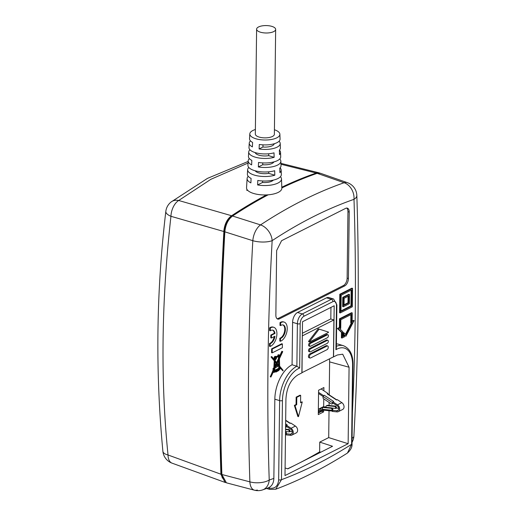<?xml version="1.0" encoding="UTF-8"?>
<svg xmlns="http://www.w3.org/2000/svg" width="516" height="516" viewBox="0 0 516 516"><rect width="100%" height="100%" fill="white"/><g stroke="black" fill="none" stroke-linecap="round" stroke-linejoin="round"><path stroke-width="0.77" d="M231.123 217.165A12.429 6.863 107 0 0 224.621 230.923L224.899 231.007M222.409 478.119A12.429 6.863 107 0 1 221.648 474.062A1923.5 1061.876 -73 0 1 224.621 230.923M268.197 194.809A681.668 376.319 107 0 0 232.555 216.03C228.124 219.455 225.55 224.718 224.841 231.819L252.814 240.701A14.035 4.747 3.2 0 0 272.151 240.643A666.737 368.076 -73 0 1 354.002 199.331A14.035 6.16 -1.9 0 0 356.833 195.454A14.035 14.035 0 0 0 347.423 182.67L320.397 173.253L317.172 173.324A681.668 376.319 107 0 0 281.82 187.94M257.303 490.007A14.035 7.617 104.7 0 1 254.459 490.2L254.459 490.2A14.035 14.035 0 0 0 262.657 489.877A14.035 10.849 -109.2 0 0 269.223 480.041A14.035 6.16 178.1 0 1 249.873 481.854A14.035 7.617 104.7 0 0 254.459 490.2L226.395 482.815L221.874 474.494A1924.699 1062.541 -73 0 1 224.841 231.819M347.455 453.035L351.602 444.295A2.006 0.78 0.7 0 0 352.009 443.831C352.331 446.888 350.815 449.958 347.455 453.035C323.622 468.18 299.712 480.248 275.725 489.226L281.472 479.687A666.524 367.96 107 0 0 351.602 444.295L352.57 365.115A2.006 0.78 0.7 0 0 352.976 364.651C353.099 354.782 349.919 348.468 343.437 345.714A28.07 15.493 107 0 0 336.374 346.333M262.657 489.877L268.314 487.839C271.829 486.285 273.68 483.131 273.861 478.377L274.835 399.171A28.07 15.493 107 0 1 292.075 364.78L292.598 322.307A8.017 4.425 107 0 1 297.519 312.483L326.544 297.835A8.017 4.425 107 0 1 328.795 297.551L333.588 299.009A8.017 4.425 107 0 0 331.343 299.299L302.318 313.941A8.017 4.425 107 0 0 297.39 323.771L296.874 366.237A28.07 15.493 107 0 0 279.627 400.635L274.835 399.171M221.874 474.494L249.873 481.854A1923.803 1062.044 -73 0 1 252.814 240.701A14.035 7.359 -72.4 0 1 260.541 224.899L232.555 216.03M273.861 478.377A666.737 368.076 107 0 1 269.223 480.041A1909.768 1054.298 -73 0 1 272.151 240.643A14.035 9.739 -123.4 0 0 260.541 224.899A680.765 375.816 107 0 1 344.114 182.722L317.172 173.324M352.383 413.084A1909.768 1054.298 107 0 0 354.002 199.331A14.035 10.849 -109.2 0 0 344.114 182.722A14.035 7.869 109.2 0 1 347.423 182.67M352.028 442.347A14.035 14.035 0 0 0 353.892 436.097A14.035 4.747 -176.8 0 1 352.08 438.265M350.874 314.663L350.77 322.842L352.299 322.584L345.965 334.761L343.869 332.743L343.83 336.045L342.759 336.58L342.817 331.73L339.851 328.873L340.734 328.421L340.844 319.726L351.519 314.341L351.409 323.035M351.338 323.01L345.468 334.284M343.869 332.743L343.23 332.549L343.185 335.845L342.766 336.058M351.144 290.166L350.951 305.872L340.973 310.909M349.461 294.494L348.822 294.301L342.772 297.351L342.663 306.581L343.301 306.781L349.345 303.731L349.461 294.494L343.411 297.545L343.301 306.781M348.068 296.313L347.99 302.782L344.056 304.769M277.718 365.483L275.873 366.412L277.105 363.754L279.343 366.47L279.401 368.463L274.667 370.849L274.835 368.65L275.602 367.005L275.596 367.631L277.705 366.566L277.718 365.483L276.189 365.734M276.937 364.128L278.704 366.276L278.763 368.263L274.693 370.32M275.131 361.935L276.266 363.316L274.905 366.244M278.543 360.665L278.666 364.941M278.421 356.485L278.485 358.543L276.647 362.49M274.822 371.333L275.97 371.449L274.738 371.281L278.247 369.514L278.234 370.269L275.97 371.449M277.595 369.837L278.234 370.269M276.982 370.462L277.595 370.069M343.437 345.714L338.644 344.249A28.07 15.493 107 0 0 336.406 343.882M352.538 288.354L351.899 288.16L339.805 294.262L339.58 312.728L340.218 312.922L352.312 306.82L352.538 288.354L340.444 294.455L340.218 312.922M270.107 346.468A10.075 5.56 107 0 0 276.615 336.677A10.075 5.56 107 0 0 273.77 327.292A10.075 5.56 107 0 0 270.332 328.002L270.3 330.808A7.05 3.896 -73 0 1 272.887 330.182A7.05 3.896 -73 0 1 275.002 333.439L271.455 335.232L271.422 338.012L274.964 336.226A7.05 3.896 -73 0 1 270.145 343.662L270.107 346.468L269.468 346.275L269.5 343.469A7.05 3.896 107 0 0 274.228 336.593M273.77 327.292L273.125 327.099A10.075 5.56 107 0 0 269.694 327.808L269.662 330.614L270.3 330.808M271.422 338.012L270.777 337.819L270.816 335.039L274.364 333.246A7.05 3.896 107 0 0 272.558 330.111M280.44 341.257A10.075 5.56 107 0 0 286.941 331.459A10.075 5.56 107 0 0 284.097 322.081A10.075 5.56 107 0 0 280.665 322.79L280.633 325.596A7.05 3.896 -73 0 1 283.213 324.97A7.05 3.896 -73 0 1 285.18 331.685A7.05 3.896 -73 0 1 280.472 338.451L280.44 341.257L279.801 341.063L279.833 338.257A7.05 3.896 107 0 0 284.477 331.782A7.05 3.896 107 0 0 282.891 324.899M284.097 322.081L283.458 321.887A10.075 5.56 107 0 0 280.027 322.597L279.988 325.403L280.633 325.596M282.387 343.946L281.749 343.746L271.61 348.861L271.564 352.673L272.203 352.867L282.342 347.752L282.387 343.946L272.255 349.055L272.203 352.867M349.222 212.07L348.41 278.543A6.018 3.322 -73 0 1 344.714 285.909L279.42 318.862A6.018 3.322 -73 0 1 277.731 319.082A6.018 3.322 -73 0 1 275.86 315.153L276.647 250.531L281.575 240.701L345.662 208.361A6.018 3.322 -73 0 1 347.352 208.148A6.018 3.322 -73 0 1 349.222 212.07L347.945 211.676A6.018 3.322 107 0 0 346.675 208.071M342.037 338.025L341.398 337.832L341.463 332.362L342.102 332.556L342.037 338.025L344.527 336.767L344.546 334.916L345.946 336.258L354.092 320.597L352.138 321.591L352.241 312.896L340.141 318.998L340.038 327.692L338.077 328.686L342.102 332.556M344.546 335.329L345.946 336.258M354.092 320.597L353.454 320.404L352.144 321.068M352.241 312.896L351.602 312.696L339.502 318.804L339.399 327.499L337.438 328.486L341.463 332.362M279.375 356.627L281.865 351.261L282.729 351.654L279.433 358.749L279.646 366.128L283.039 370.243L283.026 370.94L280.317 368.231M280.059 367.921L279.685 367.469M282.504 351.46L279.414 358.104L279.188 354.763L277.976 354.86L277.963 355.737L276.234 356.608M279.188 354.763L278.614 355.053L278.601 355.93L276.479 357.001A1.625 0.897 107 0 0 276.054 356.517L275.415 356.317A1.625 0.897 107 0 0 274.138 357.459A1.625 0.897 107 0 0 274.312 359.342L274.299 359.639M276.054 356.517A1.625 0.897 107 0 0 274.776 357.659A1.625 0.897 107 0 0 274.951 359.542L274.912 360.381L271.951 356.782L271.306 356.588L271.074 357.02L274.235 360.852L273.867 367.973L273.054 368.385L273.029 370.288L270.3 376.848L270.939 377.041L274.08 370.269L274.409 370.107L274.364 370.907A0.793 0.439 107 0 0 273.79 371.636A0.793 0.439 107 0 0 274.002 372.442A0.793 0.439 107 0 0 274.654 371.81L274.357 371.772M273.216 372.133A0.793 0.439 107 0 0 273.364 372.242L274.002 372.442M343.185 335.845L343.83 336.045M340.966 311.432L341.166 295.204L351.789 289.844L351.596 306.065L340.966 311.432M344.133 298.293L348.713 295.984L348.629 302.976L344.049 305.291L344.133 298.293M339.805 294.262L340.444 294.455M350.951 305.872L351.596 306.065M342.772 297.351L343.411 297.545M347.99 302.782L348.629 302.976M270.816 335.039L271.455 335.232M274.364 333.246L275.002 333.439M269.694 327.808L270.332 328.002M269.5 343.469L270.145 343.662M279.833 338.257L280.472 338.451M280.027 322.597L280.665 322.79M271.61 348.861L272.255 349.055M337.438 328.486L338.077 328.686M339.399 327.499L340.038 327.692M339.502 318.804L340.141 318.998M275.086 358.317A0.826 0.458 -73 0 1 275.821 357.278A0.826 0.458 -73 0 1 276.079 357.814A0.826 0.458 -73 0 1 275.344 358.859A0.826 0.458 -73 0 1 275.086 358.317M275.273 358.22L275.434 358.555L275.731 357.582L275.273 358.22M283.026 370.94L279.672 366.863L279.711 368.301L280.317 367.998L280.311 368.469L278.763 370.533L275.963 372.062L274.654 371.81M271.951 356.782L271.719 357.214L274.873 361.045L274.506 368.166L273.693 368.579L273.667 370.482L270.939 377.041M276.905 363.509L274.815 368.011L275.157 361.387L276.905 363.509L276.266 363.316M277.318 363.303L279.143 359.381L279.324 365.734L277.318 363.303M275.247 359.639A1.625 0.897 107 0 0 276.557 357.427L279.046 356.175L279.124 358.736L277.118 363.058L275.189 360.723L275.247 359.639M275.151 371.481L274.738 371.281M276.234 371.675L277.356 370.701L276.234 371.675M279.324 368.966L278.775 369.746L279.324 368.966M274.531 368.624L273.983 369.804L273.996 368.895L274.531 368.624M278.763 368.263L279.401 368.463M278.704 366.276L279.343 366.47M278.485 358.543L279.124 358.736M275.37 370.959L275.976 371.146M277.021 370.127L277.627 370.314M276.847 370.959L277.35 371.114M279.698 367.811L280.317 367.998M273.861 370.752L274.364 370.907M270.307 376.151L270.945 376.345M273.029 370.288L273.667 370.482M273.054 368.385L273.693 368.579M273.867 367.973L274.506 368.166M274.235 360.852L274.873 361.045M271.074 357.02L271.719 357.214M274.312 359.342L274.951 359.542M277.963 355.737L278.601 355.93M277.976 354.86L278.614 355.053M329.492 358.872L329.627 361.89L349.074 367.231L348.139 443.708L284.993 475.578L285.929 399.094C286.67 387.529 290.734 379.428 298.119 374.777L301.879 372.881L302.505 321.752L334.187 305.762L333.562 356.891L337.329 354.995L342.624 354.208M349.074 367.231L342.727 354.24M287.599 468.792A672.619 371.32 107 0 0 295.3 465.071M299.203 463.104A672.619 371.32 107 0 0 319.636 451.861L320.829 452.19M329.627 361.89L329.221 394.882M329.131 402.435L329.092 405.447M329.027 410.723L328.698 437.6L319.752 442.115L319.636 451.861M323.629 410.181L323.609 411.91L318.288 414.6L318.585 390.225L323.906 387.542L323.867 390.767M323.764 398.887L323.667 406.776M302.26 401.919L298.474 416.67L295.004 405.576L294.365 405.382L296.055 404.531L296.145 397.146L300.015 395.192L300.654 395.385L300.564 402.77L302.26 401.919L300.57 402.248M294.365 405.382L297.835 416.477L298.474 416.67M321.649 411.317L323.609 411.91M330.956 307.388L330.814 319.004M328.698 437.6L348.139 443.708M319.752 442.115L332.543 446.276L287.799 468.857L285.084 467.973M295.004 405.576L296.694 404.725L296.784 397.339L300.654 395.385M296.784 397.339L296.145 397.146M296.694 404.725L296.055 404.531M352.57 365.115A26.064 14.39 107 0 0 335.935 349.725L336.477 305.343A6.018 3.322 107 0 0 332.917 301.634L303.898 316.276A6.018 3.322 107 0 0 300.202 323.648L299.661 368.037L296.874 366.237L292.075 364.78M335.935 349.725L336.355 348.094L336.883 304.879L333.588 299.009M277.131 318.765A6.018 3.322 107 0 0 278.137 318.475L343.437 285.522A6.018 3.322 107 0 0 347.133 278.15L347.945 211.676M280.968 164.256L316.127 173.015L318.959 172.821L316.211 173.034A681.668 376.319 107 0 0 282.168 187.031L282.155 187.785M264.321 194.951L265.721 195.332A681.668 376.319 107 0 0 231.594 215.74C227.163 219.165 224.589 224.421 223.88 231.529A1924.699 1062.541 107 0 0 220.912 474.204L168.029 454.983A14.035 7.908 110 0 0 172.073 463.162A14.035 14.035 0 0 1 162.895 451.3A14.035 5.534 -5.4 0 0 168.029 454.983C160.47 380.885 161.444 301.325 170.944 216.301L223.796 231.497C224.473 224.389 227.04 219.126 231.51 215.714L178.684 200.485L210.896 179.291L248.048 163.062M165.83 211.373A14.035 5.347 6.8 0 0 170.944 216.301A14.035 8.256 106.1 0 1 178.684 200.485A14.035 10.462 51.7 0 0 171.06 202.02A14.035 14.035 0 0 0 165.83 211.373C156.303 291.488 155.329 371.462 162.895 451.3M247.861 190.514L246.648 190.185A680.823 375.854 107 0 1 247.274 189.849M281.788 186.934L282.168 187.031M319.746 173.079L319.101 172.86M220.912 474.204L225.105 482.421L225.763 482.595M265.721 195.332L265.708 196.145M220.829 474.178L225.053 482.402M285.664 420.488L290.108 423.423L290.83 423.055L295.397 426.074L291.043 428.274L286.477 425.255L287.206 424.887L285.625 423.842M285.58 427.364A1.206 0.89 -116.8 0 0 285.987 426.874L286.477 425.255M286.696 426.564A1.206 0.89 63.2 0 1 286.341 426.977L285.619 427.345M285.503 433.685L290.424 434.182A2.806 2.07 -116.8 0 0 291.334 434.02A2.806 2.07 -116.8 0 0 292.282 431.782A2.806 2.07 -116.8 0 0 290.753 429.248L285.6 425.842M285.535 431.434A1.206 0.89 63.2 0 1 286.309 432.576L286.412 433.337L285.69 433.704L285.845 434.846L290.579 435.323A4.012 2.954 -116.8 0 0 291.875 435.098A4.012 2.954 -116.8 0 0 293.23 431.898A4.012 2.954 -116.8 0 0 291.043 428.274M291.875 435.098L296.229 432.898A4.012 2.954 -116.8 0 0 297.584 429.699A4.012 2.954 -116.8 0 0 295.397 426.074M285.554 429.615L288.115 429.873A1.206 0.89 -116.8 0 1 289.212 431.112L289.315 431.873L290.044 431.505L292.275 431.731M289.315 431.873L285.651 431.505M286.296 434.537A1.206 0.735 95.8 0 1 285.69 433.704L285.587 432.943A1.206 0.89 -116.8 0 0 285.516 432.653M285.561 429.177L288.837 429.505A1.206 0.89 63.2 0 1 289.94 430.744L290.044 431.505M318.308 412.871A2.006 1.477 -116.8 0 0 318.604 412.045L318.707 410.878A1.206 0.89 63.2 0 1 319.507 410.123L322.668 410.439L322.513 409.298A1.206 0.735 95.8 0 0 323.119 410.13L332.227 411.052M318.308 413.006L322.274 411A2.006 1.477 -116.8 0 0 322.842 410.349M318.353 409.259A2.406 1.774 63.2 0 1 318.578 409.117A2.406 1.774 63.2 0 1 319.352 408.982L336.858 410.749A2.806 2.07 -116.8 0 0 337.767 410.588A2.806 2.07 -116.8 0 0 338.715 408.35A2.806 2.07 -116.8 0 0 337.187 405.808L318.546 393.495M318.578 409.117L322.932 406.918A2.406 1.774 63.2 0 1 323.706 406.782L326.08 407.021M338.432 409.956L336.858 410.749L337.012 411.891L332.278 411.413L332.123 410.272A1.206 0.735 95.8 0 0 332.73 411.097M323.255 410.143L322.668 410.439M322.816 407.556L323.538 407.195A1.206 0.89 63.2 0 1 323.932 407.124L331.646 407.904A1.206 0.89 63.2 0 1 332.749 409.143L332.846 409.904L332.123 410.272L332.02 409.51A1.206 0.89 -116.8 0 0 330.917 408.272L323.203 407.492A1.206 0.89 -116.8 0 0 322.41 408.537L322.513 409.298M326.125 407.343L326.041 406.705A1.206 0.89 -116.8 0 1 326.834 405.66L334.549 406.44A1.206 0.89 -116.8 0 1 335.652 407.679L335.748 408.44L332.085 408.066M335.748 408.44L336.477 408.072L338.709 408.298M326.441 405.731L327.17 405.363A1.206 0.89 63.2 0 1 327.557 405.292L335.271 406.073A1.206 0.89 63.2 0 1 336.374 407.311L336.477 408.072M337.012 411.891A4.012 2.954 -116.8 0 0 338.309 411.665L342.663 409.465A4.012 2.954 -116.8 0 0 344.017 406.266A4.012 2.954 -116.8 0 0 341.831 402.641L337.264 399.623L336.542 399.99L327.157 393.792L327.886 393.424L321.113 388.948M338.309 411.665A4.012 2.954 -116.8 0 0 339.663 408.459A4.012 2.954 -116.8 0 0 337.477 404.834L332.91 401.816L332.42 403.441A1.206 0.89 -116.8 0 1 331.214 403.815L323.661 398.823A1.206 0.89 -116.8 0 1 323.042 397.243L323.235 396.591A1.206 0.497 -56.5 0 1 324.254 395.256L323.532 395.617L323.235 396.591M323.532 395.617L318.559 392.334M324.254 395.256L333.639 401.454L332.91 401.816M333.13 403.131A1.206 0.89 63.2 0 1 332.775 403.544L332.052 403.912M327.886 393.424L327.737 393.902M336.774 399.868L327.531 393.76A1.206 0.497 123.5 0 0 327.157 393.792M302.37 333.265L330.698 318.972L333.897 319.946L333.446 356.872L301.886 372.707M302.002 372.739L302.337 335.774M302.453 335.813L333.897 319.946M308.639 341.276L318.166 328.827L328.447 332.065L328.447 332.439L309.606 341.947L308.639 341.276L308.632 341.682L309.606 341.947M310.064 346.326L309.103 346.055A1.606 0.884 -73 0 1 308.626 344.643A1.606 0.884 -73 0 1 309.581 343.037L326.505 334.497A1.606 0.884 -73 0 1 326.963 334.439L327.918 334.755A1.58 0.871 107 0 0 327.466 334.807L310.535 343.353A1.58 0.871 107 0 0 309.594 344.933A1.58 0.871 107 0 0 310.064 346.326A1.58 0.871 107 0 0 310.503 346.268L327.428 337.722A1.58 0.871 107 0 0 328.37 336.155A1.58 0.871 107 0 0 327.918 334.755M310 351.867L309.032 351.59A1.606 0.884 -73 0 1 308.555 350.183A1.606 0.884 -73 0 1 309.51 348.577L326.441 340.038A1.606 0.884 -73 0 1 326.899 339.98L327.853 340.296A1.58 0.871 107 0 0 327.396 340.347L310.471 348.887A1.58 0.871 107 0 0 309.529 350.474A1.58 0.871 107 0 0 310 351.867A1.58 0.871 107 0 0 310.432 351.809L327.363 343.263A1.58 0.871 107 0 0 328.299 341.695A1.58 0.871 107 0 0 327.853 340.296M310.051 358.033L309.09 357.762A2.006 1.109 -73 0 1 308.491 356.001A2.006 1.109 -73 0 1 309.684 353.995L326.131 345.694A2.006 1.109 -73 0 1 326.705 345.63L327.66 345.939A1.987 1.097 107 0 0 327.086 346.01L310.645 354.305A1.987 1.097 107 0 0 309.465 356.292A1.987 1.097 107 0 0 310.051 358.033A1.987 1.097 107 0 0 310.6 357.962L327.047 349.661A1.987 1.097 107 0 0 328.221 347.7A1.987 1.097 107 0 0 327.66 345.939M328.447 332.065L318.166 328.827M319.12 329.144L309.613 341.573M274.241 143.732A9.52 3.709 -179.3 0 1 262.941 147.021L259.109 148.956A15.48 6.031 0.7 0 0 280.22 143.467L280.375 147.905A15.699 6.115 0.7 0 1 279.369 150.137L279.491 154.619A15.912 6.198 0.7 0 0 280.536 152.336L280.698 156.767A16.125 6.282 0.7 0 1 258.542 162.45L258.355 166.952A16.338 6.366 0.7 0 0 280.859 161.198L281.02 165.636A16.557 6.444 0.7 0 1 279.775 168.164L279.898 172.647A16.77 6.527 0.7 0 0 281.175 170.067L281.336 174.498A16.983 6.611 0.7 0 1 257.794 180.445L257.607 184.947A17.196 6.695 0.7 0 0 281.497 178.929L281.833 188.166A17.641 6.869 0.7 0 1 272.158 194.293A17.641 6.869 0.7 0 1 253.55 193.448A17.641 6.869 -179.3 0 1 246.551 187.734L247.112 178.51A17.196 6.695 0.7 0 0 250.892 182.896L251.079 178.401A16.983 6.611 0.7 0 1 247.383 174.085L247.648 169.654A16.77 6.527 0.7 0 0 254.298 175.085A16.77 6.527 0.7 0 0 274.815 175.214L274.693 170.725A16.557 6.444 0.7 0 1 254.478 170.59A16.557 6.444 0.7 0 1 247.919 165.23L248.183 160.799A16.338 6.366 0.7 0 0 251.64 164.901L251.827 160.405A16.125 6.282 0.7 0 1 248.454 156.374L248.725 151.949A15.912 6.198 0.7 0 0 255.033 157.103A15.912 6.198 0.7 0 0 274.131 157.328L274.009 152.839A15.699 6.115 0.7 0 1 255.214 152.607A15.699 6.115 0.7 0 1 248.989 147.518L249.26 143.093A15.48 6.031 0.7 0 0 252.395 146.905L252.582 142.41A15.267 5.947 0.7 0 1 249.525 138.662L249.815 133.87A15.035 5.857 -179.3 0 1 255.381 129.516M249.776 149.588L249.763 149.898A15.912 6.198 0.7 0 0 248.725 151.949M274.428 129.748A15.035 5.857 0.7 0 1 279.885 134.237A15.035 5.857 0.7 0 1 271.642 139.455A15.035 5.857 0.7 0 1 255.781 138.739A15.035 5.857 -179.3 0 1 249.815 133.87M248.783 167.455A16.77 6.527 0.7 0 0 247.648 169.654M249.351 158.599A16.338 6.366 0.7 0 0 248.183 160.799M250.486 140.894A15.48 6.031 0.7 0 0 249.26 143.093M248.222 176.311A17.196 6.695 0.7 0 0 247.112 178.51M262.941 147.021L262.966 144.848M273.873 161.914A9.52 3.709 -179.3 0 1 262.728 164.746L262.747 162.908M273.325 180.123A9.52 3.709 -179.3 0 1 262.509 182.47L262.528 180.974M273.725 31.599A9.52 3.709 0.7 0 0 275.654 29.399A9.52 3.709 0.7 0 0 269.184 25.8A9.52 3.709 0.7 0 0 258.535 26.967A9.52 3.709 0.7 0 0 256.607 29.167A9.52 3.709 0.7 0 0 263.083 32.766A9.52 3.709 0.7 0 0 273.725 31.599M256.607 29.167L255.33 134.044A9.52 3.709 0.7 0 0 261.799 137.643A9.52 3.709 0.7 0 0 272.442 136.476A9.52 3.709 0.7 0 0 274.37 134.276L275.654 29.399M259.109 148.956L259.296 144.454A15.267 5.947 0.7 0 0 280.059 139.036L279.885 134.237M280.22 143.467A15.48 6.031 0.7 0 0 279.046 141.242M281.175 170.067A16.77 6.527 0.7 0 0 280.098 167.835M280.536 152.336A15.912 6.198 0.7 0 0 279.395 150.104M280.859 161.198A16.338 6.366 0.7 0 0 279.749 158.973M281.497 178.929A17.196 6.695 0.7 0 0 280.44 176.704M257.607 184.947L262.509 182.47M258.355 166.952L262.728 164.746M255.175 170.79A9.52 3.709 0.7 0 0 268.688 173.344L268.701 171.828M268.688 173.344L274.815 175.214M255.168 152.588A9.52 3.709 0.7 0 0 268.668 155.658L268.688 153.781M249.763 149.898L250.189 150.027M268.668 155.658L274.131 157.328M247.287 190.352L247.287 189.875M299.661 368.037A26.064 14.39 107 0 0 282.439 400.513L281.472 479.687A2.006 0.78 -179.3 0 1 278.659 479.809C278.04 486.272 274.88 489.033 269.184 488.078L268.314 487.839M269.849 489.4A2.006 1.129 -74.7 0 1 269.184 488.078M282.439 400.513A2.006 0.78 -179.3 0 1 279.627 400.635L278.659 479.809M300.202 323.648A2.006 0.78 -179.3 0 1 297.39 323.771L292.598 322.307M303.898 316.276A2.006 1.477 -116.8 0 0 302.318 313.941L297.519 312.483M332.917 301.634A2.006 1.477 -116.8 0 0 331.343 299.299L326.544 297.835M336.477 305.343A2.006 0.78 0.7 0 0 336.883 304.879M344.714 285.909L343.437 285.522M279.42 318.862L278.137 318.475M348.41 278.543L347.133 278.15M286.657 426.538L285.987 426.874M291.998 433.388L290.424 434.182L290.579 435.323M286.309 432.576L285.587 432.943M288.115 429.873L288.837 429.505M289.212 431.112L289.94 430.744M321.939 410.368L318.604 412.045M320.094 410.181L318.333 410.73M323.706 406.782L319.352 408.982M323.932 407.124L323.203 407.492M334.549 406.44L335.271 406.073M335.652 407.679L336.374 407.311M326.834 405.66L327.557 405.292M341.831 402.641L337.477 404.834M333.091 403.106L332.42 403.441M332.749 409.143L332.02 409.51M331.646 407.904L330.917 408.272M310.535 343.353L309.581 343.037M326.505 334.497L327.466 334.807M310.471 348.887L309.51 348.577M326.441 340.038L327.396 340.347M310.645 354.305L309.684 353.995M326.131 345.694L327.086 346.01M266.546 488.491L269.862 489.4L275.725 489.22M353.892 436.097C358.452 354.099 359.433 273.886 356.833 195.454M275.093 358.446L275.434 358.555M275.389 357.472L275.731 357.582M352.009 443.831L352.976 364.651M280.936 163.34L318.959 172.821M248.144 161.456L207.419 178.401L171.06 202.02M172.073 463.162L224.957 482.37M285.671 420.218L290.34 423.301"/></g></svg>
